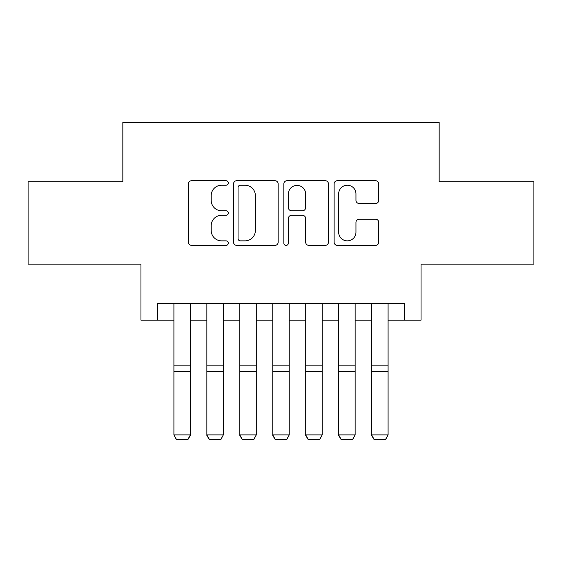 <?xml version="1.0" encoding="UTF-8"?>
<svg xmlns="http://www.w3.org/2000/svg" width="562" height="562" viewBox="0 0 562 562"><rect width="100%" height="100%" fill="white"/><g stroke="black" fill="none" stroke-linecap="round" stroke-linejoin="round"><path stroke-width="0.84" d="M228.277 182.966A2.262 2.262 0 0 0 226.015 180.704L191.649 180.704A3.231 3.231 0 0 0 188.418 183.936L188.418 242.152A3.231 3.231 0 0 0 191.649 245.39L226.015 245.39A2.262 2.262 0 0 0 228.277 243.128A2.262 2.262 0 0 0 226.015 240.859L221.569 240.859A10.348 10.348 0 0 1 211.221 230.511L211.221 225.657A10.348 10.348 0 0 1 221.569 215.309L226.015 215.309A2.262 2.262 0 0 0 228.277 213.047A2.262 2.262 0 0 0 226.015 210.778L221.569 210.778A10.348 10.348 0 0 1 211.221 200.43L211.221 195.576A10.348 10.348 0 0 1 221.569 185.228L226.015 185.228A2.262 2.262 0 0 0 228.277 182.966M375.521 203.5A3.231 3.231 0 0 0 378.76 200.269L378.76 183.936A3.231 3.231 0 0 0 375.521 180.704L337.362 180.704A3.231 3.231 0 0 0 334.123 183.936L334.123 242.152A3.231 3.231 0 0 0 337.362 245.39L375.521 245.39A3.231 3.231 0 0 0 378.76 242.152L378.76 222.426A3.231 3.231 0 0 0 375.521 219.187L359.188 219.187A3.231 3.231 0 0 0 355.957 222.426L355.957 232.211A8.655 8.655 0 0 1 347.302 240.859A8.655 8.655 0 0 1 338.654 232.211L338.654 193.883A8.655 8.655 0 0 1 347.302 185.228A8.655 8.655 0 0 1 355.957 193.883L355.957 200.269A3.231 3.231 0 0 0 359.188 203.5L375.521 203.5M157.43 320.136L157.43 303.663L404.57 303.663L404.57 320.136L421.043 320.136L421.043 264.119L533.9 264.119L533.9 181.744L439.168 181.744L439.168 122.432L122.832 122.432L122.832 181.744L28.1 181.744L28.1 264.119L140.957 264.119L140.957 320.136L173.911 320.136M278.169 183.936A3.231 3.231 0 0 0 274.937 180.704L236.771 180.704A3.231 3.231 0 0 0 233.532 183.936L233.532 242.152A3.231 3.231 0 0 0 236.771 245.39L274.937 245.39A3.231 3.231 0 0 0 278.169 242.152L278.169 183.936M287.063 180.704L325.229 180.704A3.231 3.231 0 0 1 328.468 183.936L328.468 242.152A3.231 3.231 0 0 1 325.229 245.39L308.896 245.39A3.231 3.231 0 0 1 305.665 242.152L305.665 218.541A3.231 3.231 0 0 0 302.426 215.309L291.594 215.309A3.231 3.231 0 0 0 288.355 218.541L288.355 243.128A2.262 2.262 0 0 1 286.093 245.39A2.262 2.262 0 0 1 283.831 243.128L283.831 183.936A3.231 3.231 0 0 1 287.063 180.704M190.385 320.136L206.858 320.136M223.339 320.136L239.812 320.136M256.286 320.136L272.76 320.136M289.24 320.136L305.714 320.136M322.188 320.136L338.661 320.136M355.142 320.136L371.615 320.136M388.089 320.136L404.57 320.136M240.325 185.228A2.262 2.262 0 0 0 238.063 187.49L238.063 238.597A2.262 2.262 0 0 0 240.325 240.859L245.018 240.859A10.348 10.348 0 0 0 255.366 230.511L255.366 195.576A10.348 10.348 0 0 0 245.018 185.228L240.325 185.228M305.665 194.045A8.655 8.655 0 0 0 297.01 185.39A8.655 8.655 0 0 0 288.355 194.045L288.355 207.547A3.231 3.231 0 0 0 291.594 210.778L302.426 210.778A3.231 3.231 0 0 0 305.665 207.547L305.665 194.045M190.385 303.663L190.385 435.48L187.912 439.568L176.377 439.329L187.912 439.568M176.377 439.568L173.911 434.883L190.385 434.883L187.912 439.329M173.911 303.663L173.911 434.883L176.377 439.329M206.858 435.48L209.331 439.568L206.858 434.883L223.339 434.883L220.866 439.568L209.331 439.329L220.866 439.568M239.812 435.48L242.285 439.568L239.812 434.883L256.286 434.883L253.813 439.568L242.285 439.329L253.813 439.568M272.76 435.48L275.232 439.568L272.76 434.883L289.24 434.883L286.768 439.568L275.232 439.329L286.768 439.568M305.714 435.48L308.187 439.568L305.714 434.883L322.188 434.883L319.715 439.568L308.187 439.329L319.715 439.568M223.339 303.663L223.339 434.883L220.866 439.329M206.858 303.663L206.858 434.883L209.331 439.329M256.286 303.663L256.286 434.883L253.813 439.329M239.812 303.663L239.812 434.883L242.285 439.329M289.24 303.663L289.24 434.883L286.768 439.329M272.76 303.663L272.76 434.883L275.232 439.329M322.188 303.663L322.188 434.883L319.715 439.329M305.714 303.663L305.714 434.883L308.187 439.329M338.661 435.48L341.134 439.568L338.661 434.883L355.142 434.883L352.669 439.568L341.134 439.329L352.669 439.568M355.142 303.663L355.142 434.883L352.669 439.329M338.661 303.663L338.661 434.883L341.134 439.329M371.615 435.48L374.088 439.568L371.615 434.883L388.089 434.883L385.623 439.568L374.088 439.329L385.623 439.568M388.089 303.663L388.089 434.883L385.623 439.329M371.615 303.663L371.615 434.883L374.088 439.329M190.385 365.167L173.911 365.167M190.385 371.412L173.911 371.412M223.339 365.167L206.858 365.167M223.339 371.412L206.858 371.412M256.286 365.167L239.812 365.167M256.286 371.412L239.812 371.412M289.24 365.167L272.76 365.167M289.24 371.412L272.76 371.412M322.188 365.167L305.714 365.167M322.188 371.412L305.714 371.412M355.142 365.167L338.661 365.167M355.142 371.412L338.661 371.412M388.089 365.167L371.615 365.167M388.089 371.412L371.615 371.412"/></g></svg>
